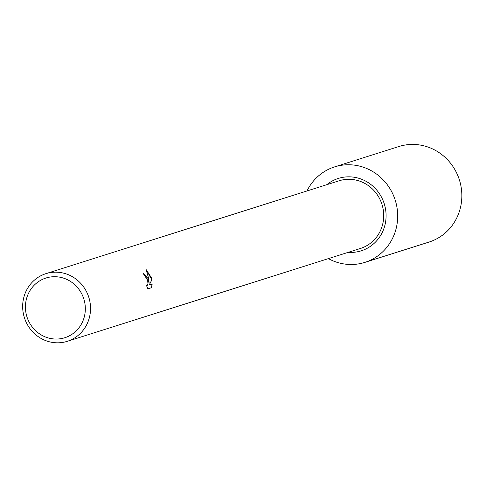 <?xml version="1.0" encoding="UTF-8"?>
<svg xmlns="http://www.w3.org/2000/svg" width="486" height="486" viewBox="0 0 486 486"><rect width="100%" height="100%" fill="white"/><g stroke="black" fill="none" stroke-linecap="round" stroke-linejoin="round"><path stroke-width="0.73" d="M146.098 269.505L151.425 277.779L151.911 279.784L149.214 284.978L152.191 284.031L151.504 287.694L147.835 288.854L146.414 285.312L147.149 285.647L147.975 283.818L147.623 280.149L145.32 276.091L144.433 275.805A35.484 33.783 -107.6 0 0 142.957 272.749L148.26 278.782L149.099 282.779L148.704 278.642L146.098 269.499M88.895 297.584A35.484 33.783 72.4 0 1 67.311 341.318A35.484 33.783 72.4 0 1 24.3 317.394A35.484 33.783 72.4 0 1 45.884 273.667A35.484 33.783 72.4 0 1 88.895 297.584M45.884 273.667L339.058 180.798A35.484 33.783 72.4 0 1 382.069 204.721A35.484 33.783 72.4 0 1 360.484 248.449L67.311 341.318M83.878 299.133A31.304 29.81 72.4 0 1 64.589 337.8A31.304 29.81 72.4 0 1 26.882 316.617A31.304 29.81 72.4 0 1 46.176 277.956A31.304 29.81 72.4 0 1 83.878 299.133M142.957 272.749L149.099 282.779M147.106 285.653L146.462 285.47M151.432 287.718L152.112 284.061M149.214 284.978L151.839 279.808L146.158 269.639M326.799 184.686A37.963 36.146 72.4 0 1 338.305 178.435A37.963 36.146 72.4 0 1 384.329 204.029A37.963 36.146 72.4 0 1 361.238 250.819A37.963 36.146 72.4 0 1 348.225 252.331M306.964 190.968A50.088 47.695 72.4 0 1 334.647 166.874L398.806 146.547A50.088 47.695 72.4 0 1 459.525 180.318A50.088 47.695 72.4 0 1 429.053 242.058L364.895 262.379A50.088 47.695 72.4 0 1 328.39 258.619M334.647 166.874A50.088 47.695 72.4 0 1 395.367 200.639A50.088 47.695 72.4 0 1 364.895 262.379"/></g></svg>
